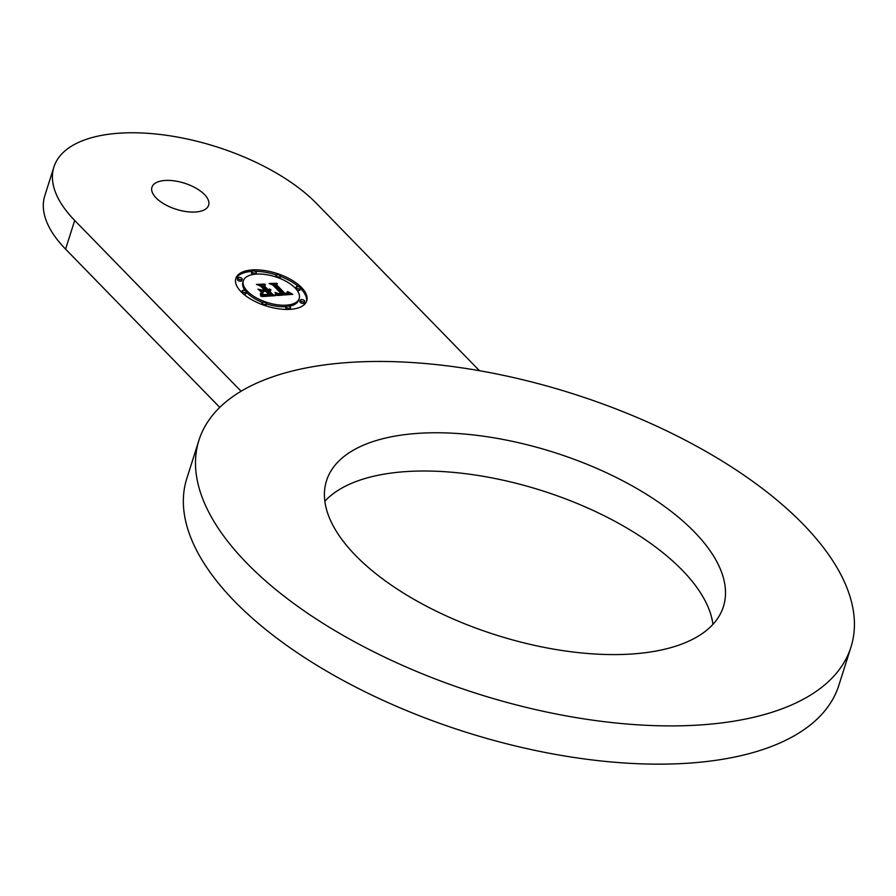 <?xml version="1.0" encoding="UTF-8"?>
<svg xmlns="http://www.w3.org/2000/svg" width="896" height="896" viewBox="0 0 896 896"><rect width="100%" height="100%" fill="white"/><g stroke="black" fill="none" stroke-linecap="round" stroke-linejoin="round"><path stroke-width="1.34" d="M538.059 646.128A208.186 95.805 -162.4 0 1 326.514 480.726A208.186 95.805 -162.4 0 1 511.851 441.224A208.186 95.805 17.6 0 1 723.408 606.626A208.186 95.805 17.6 0 1 538.059 646.128M324.845 501.245A208.186 95.805 -162.4 0 1 499.722 479.472A208.186 95.805 -162.4 0 1 712.936 624.355M348.443 362.488A342.026 157.405 17.6 0 0 198.946 440.261A342.026 157.405 17.6 0 0 345.733 636.899A342.026 157.405 17.6 0 0 701.467 724.864A342.026 157.405 17.6 0 0 850.976 647.091A342.026 157.405 17.6 0 0 704.189 450.453A342.026 157.405 17.6 0 0 348.443 362.488M198.946 440.261L186.805 478.509A342.026 157.405 17.6 0 0 333.592 675.158A342.026 157.405 17.6 0 0 689.338 763.112A342.026 157.405 17.6 0 0 838.835 685.35L850.976 647.091M479.461 370.709L316.602 203.538A148.702 68.432 17.6 0 0 165.76 135.195A148.702 68.432 17.6 0 0 53.906 167.026A148.702 68.432 17.6 0 0 74.693 220.438L241.091 391.238M53.906 167.026L44.8 195.72A148.702 68.432 17.6 0 0 65.587 249.133L219.766 407.389M164.954 180.477A29.736 13.686 17.6 0 0 151.95 187.242A29.736 13.686 17.6 0 0 164.718 204.344A29.736 13.686 17.6 0 0 195.653 211.994A29.736 13.686 17.6 0 0 208.645 205.229A29.736 13.686 17.6 0 0 195.888 188.126A29.736 13.686 17.6 0 0 164.954 180.477M241.046 291.738A37.173 17.114 17.6 0 0 278.757 308.829A37.173 17.114 17.6 0 0 306.723 300.877A37.173 17.114 17.6 0 0 301.526 287.515A37.173 17.114 17.6 0 0 263.816 270.435A37.173 17.114 17.6 0 0 235.85 278.387A37.173 17.114 17.6 0 0 241.046 291.738M247.464 291.29A29.288 13.485 17.6 0 0 277.178 304.763A29.288 13.485 17.6 0 0 299.208 298.491A29.288 13.485 17.6 0 0 295.109 287.963A29.288 13.485 17.6 0 0 265.406 274.501A29.288 13.485 17.6 0 0 243.365 280.773A29.288 13.485 17.6 0 0 247.464 291.29M264.208 289.811L260.624 286.126L256.469 284.413L264.678 284.088L257.432 284.592L260.848 286.003L264.768 290.013L261.498 290.002L264.13 290.058M258.048 289.05L262.136 292.869L258.048 289.05M260.658 295.803L260.389 293.317L261.139 294.246L260.736 296.162M262.091 296.565L261.744 293.832L265.451 295.322L270.682 295.198L266.762 291.178L265.955 291.234L269.416 294.784L263.39 294.459L268.856 294.582L265.619 291.256L263.626 291.39L262.931 292.992L259.414 289.386L263.032 290.662L266.056 290.45L261.822 286.115L259.045 285.118L265.53 284.659L264.466 285.925L268.072 289.632L269.797 289.173L268.296 289.867L268.699 290.27L270.827 289.587L270.715 290.517L269.405 290.987L272.933 294.627L275.8 295.613L262.091 296.565M278.163 293.518L281.221 293.653L272.81 284.995L269.125 283.528L276.416 283.27L270.088 283.707L273.134 284.906L281.87 293.866L278.141 293.586M275.688 294.862L275.128 292.387L276.091 294.101L275.688 294.862M276.998 295.389L276.394 292.779L279.35 294.246L282.822 294.291L273.885 284.95L271.421 284.122L277.458 283.696L276.584 284.838L284.928 293.395L287.414 292.936L287.302 291.558L287.806 293.104L285.555 294.045L288.725 293.574L288.254 291.794L292.768 294.336L276.998 295.389M300.149 287.616A2.251 1.042 17.6 0 0 297.864 286.574A2.251 1.042 17.6 0 0 296.173 287.067A2.251 1.042 17.6 0 0 296.486 287.874A2.251 1.042 17.6 0 0 298.771 288.904A2.251 1.042 17.6 0 0 300.474 288.422A2.251 1.042 17.6 0 0 300.149 287.616M280.112 275.722A2.251 1.042 17.6 0 0 277.827 274.68A2.251 1.042 17.6 0 0 276.125 275.162A2.251 1.042 17.6 0 0 276.438 275.979A2.251 1.042 17.6 0 0 278.723 277.01A2.251 1.042 17.6 0 0 280.426 276.528A2.251 1.042 17.6 0 0 280.112 275.722M304.36 300.619A2.251 1.042 17.6 0 0 302.075 299.578A2.251 1.042 17.6 0 0 300.384 300.059A2.251 1.042 17.6 0 0 300.698 300.877A2.251 1.042 17.6 0 0 302.982 301.907A2.251 1.042 17.6 0 0 304.674 301.426A2.251 1.042 17.6 0 0 304.36 300.619M238.213 278.645A2.251 1.042 17.6 0 0 240.498 279.686A2.251 1.042 17.6 0 0 242.2 279.194A2.251 1.042 17.6 0 0 241.875 278.387A2.251 1.042 17.6 0 0 239.59 277.357A2.251 1.042 17.6 0 0 237.899 277.838A2.251 1.042 17.6 0 0 238.213 278.645M252.302 272.149A2.251 1.042 17.6 0 0 254.587 273.19A2.251 1.042 17.6 0 0 256.29 272.709A2.251 1.042 17.6 0 0 255.976 271.902A2.251 1.042 17.6 0 0 253.68 270.861A2.251 1.042 17.6 0 0 251.989 271.342A2.251 1.042 17.6 0 0 252.302 272.149M262.472 303.542A2.251 1.042 17.6 0 0 264.757 304.584A2.251 1.042 17.6 0 0 266.448 304.091A2.251 1.042 17.6 0 0 266.134 303.285A2.251 1.042 17.6 0 0 263.85 302.254A2.251 1.042 17.6 0 0 262.158 302.736A2.251 1.042 17.6 0 0 262.472 303.542M242.424 291.648A2.251 1.042 17.6 0 0 244.709 292.678A2.251 1.042 17.6 0 0 246.4 292.197A2.251 1.042 17.6 0 0 246.086 291.39A2.251 1.042 17.6 0 0 243.802 290.36A2.251 1.042 17.6 0 0 242.11 290.842A2.251 1.042 17.6 0 0 242.424 291.648M286.608 307.362A2.251 1.042 17.6 0 0 288.893 308.403A2.251 1.042 17.6 0 0 290.584 307.922A2.251 1.042 17.6 0 0 290.27 307.104A2.251 1.042 17.6 0 0 287.986 306.074A2.251 1.042 17.6 0 0 286.294 306.555A2.251 1.042 17.6 0 0 286.608 307.362M272.933 294.627L272.552 295.837M269.405 290.987L268.923 292.499L272.194 295.859M268.296 289.867L267.826 291.368L269.181 291.682M264.466 285.925L263.995 287.437L267.904 291.099M262.08 286.384L264.376 286.216M261.901 291.95L263.312 292.118M262.181 295.826L263.592 296.464M270.906 289.811L270.659 290.562M270.827 289.587L270.48 290.685M270.458 289.722L270.099 290.842M270.357 289.822L270.021 290.864M270.234 289.923L269.931 290.886M270.099 290.013L269.808 290.92M269.942 290.091L269.662 290.954M269.763 290.147L269.494 290.976M269.562 290.203L269.08 291.704M269.349 290.237L268.867 291.749M269.114 290.259L268.632 291.771M268.901 290.27L268.419 291.771M268.699 290.27L268.218 291.782M269.371 289.005L269.147 289.71M269.304 289.117L269.114 289.722M268.274 289.61L267.792 291.122M268.072 289.632L267.602 291.144M266.056 290.45L265.754 291.39M263.032 290.662L262.55 292.174M270.682 295.198L270.435 295.982M270.189 295.232L269.931 296.016M268.89 295.31L268.643 296.106M268.15 295.366L267.893 296.162M267.747 295.4L267.501 296.184M267.378 295.411L267.12 296.218M267.008 295.422L266.75 296.24M266.661 295.411L266.392 296.262M266.336 295.411L266.056 296.285M266.022 295.389L265.731 296.307M265.731 295.355L265.418 296.33M265.451 295.322L265.115 296.352M265.182 295.277L264.835 296.374M264.936 295.232L264.566 296.397M264.69 295.165L264.298 296.408M264.432 295.075L264.006 296.43M264.152 294.986L263.682 296.453M263.861 294.862L263.379 296.374M263.547 294.739L263.066 296.251M263.211 294.594L262.741 296.094M262.875 294.426L262.394 295.938M262.506 294.246L262.17 295.322M276.136 294.358L275.901 295.086M276.091 294.101L275.789 295.064M276.024 293.832L275.666 294.963M275.946 293.541L275.677 294.392M275.845 293.227L275.61 293.955M275.722 292.88L275.509 293.552M275.542 292.443L275.363 293.037M261.206 295.378L260.938 296.24M261.229 295.098L260.882 296.218M261.229 294.818L260.792 296.184M261.195 294.526L260.714 296.038M261.139 294.246L260.68 295.68M261.05 293.966L260.77 294.829M260.926 293.686L260.736 294.314M288.781 293.843L289.946 294.549M276.584 284.838L276.102 286.35L284.894 294.885M274.31 285.398L276.461 285.242M276.942 294.874L278.018 295.445M291.749 293.787L291.547 294.426M291.278 293.518L290.976 294.47M290.808 293.261L290.416 294.515M290.371 293.003L289.89 294.515M289.934 292.746L289.464 294.258M289.531 292.499L289.05 294.011M289.139 292.253L288.949 292.869M288.826 293.485L288.456 294.661M288.725 293.574L288.378 294.661M288.59 293.653L288.266 294.672M288.434 293.72L288.131 294.683M288.243 293.787L287.963 294.694M288.03 293.854L287.762 294.706M287.784 293.899L287.526 294.728M287.515 293.944L287.258 294.75M287.213 293.978L286.966 294.773M286.888 294.011L286.642 294.795M286.642 294.022L286.395 294.818M286.384 294.034L286.126 294.829M286.115 294.045L285.858 294.851M285.846 294.045L285.578 294.874M285.555 294.045L285.286 294.896M285.298 293.608L284.872 294.93M287.907 292.578L287.717 293.182M287.862 292.432L287.605 293.25M287.795 292.286L287.47 293.317M287.706 292.118L287.515 292.712M287.504 292.779L287.325 293.362M284.928 293.395L284.446 294.907M282.822 294.291L282.565 295.109M282.598 294.325L282.341 295.12M282.363 294.347L282.117 295.142M282.139 294.37L281.882 295.154M281.904 294.392L281.646 295.176M281.669 294.403L281.411 295.187M281.378 294.426L281.131 295.21M281.098 294.437L280.84 295.232M280.829 294.426L280.56 295.254M280.56 294.426L280.291 295.277M280.302 294.403L280.022 295.299M280.056 294.381L279.754 295.322M279.81 294.336L279.496 295.333M279.574 294.291L279.238 295.355M279.35 294.246L278.992 295.378M279.138 294.179L278.746 295.389M278.914 294.112L278.499 295.411M278.69 294.022L278.242 295.434M278.466 293.922L277.984 295.434M278.23 293.821L277.749 295.333M277.995 293.698L277.514 295.21M277.749 293.563L277.267 295.075M277.502 293.418L277.021 294.918M277.245 293.25L276.898 294.358M276.987 293.082L276.774 293.742M306.443 301.616A37.173 17.114 17.6 0 0 301.045 289.027A37.173 17.114 17.6 0 0 300.462 288.445M298.603 286.742A37.173 17.114 17.6 0 0 280.448 276.394M276.282 274.926A37.173 17.114 17.6 0 0 255.181 271.331M251.966 271.421A37.173 17.114 17.6 0 0 235.648 279.16M243.365 280.773L242.894 282.285A29.288 13.485 17.6 0 0 245.246 290.797M243.499 294.022A2.251 1.042 17.6 0 0 245.93 293.709L246.4 292.197A29.288 13.485 17.6 0 0 246.982 292.802A29.288 13.485 17.6 0 0 262.394 302.434M266.47 303.901A29.288 13.485 17.6 0 0 286.272 306.634M288.926 306.309A29.288 13.485 17.6 0 0 298.726 300.003L299.208 298.491M296.856 289.968A2.251 1.042 17.6 0 0 299.992 289.934L300.474 288.422M295.691 288.568A2.251 1.042 17.6 0 0 295.691 288.579L296.173 287.067M279.709 278.331A2.251 1.042 17.6 0 0 279.944 278.04L280.426 276.528M276.125 275.162L275.654 276.674A2.251 1.042 17.6 0 0 275.632 276.864M300.384 300.059L299.902 301.571A2.251 1.042 17.6 0 0 300.216 302.378A2.251 1.042 17.6 0 0 302.501 303.419A2.251 1.042 17.6 0 0 304.203 302.938L304.674 301.426M237.899 277.838L237.418 279.35A2.251 1.042 17.6 0 0 237.731 280.157A2.251 1.042 17.6 0 0 240.016 281.187A2.251 1.042 17.6 0 0 241.718 280.706L242.2 279.194M251.989 271.342L251.507 272.854A2.251 1.042 17.6 0 0 251.821 273.661A2.251 1.042 17.6 0 0 253.176 274.467M262.158 302.736L261.677 304.248A2.251 1.042 17.6 0 0 261.654 304.382M265.81 305.838A2.251 1.042 17.6 0 0 265.966 305.603L266.448 304.091M286.294 306.555L285.813 308.067A2.251 1.042 17.6 0 0 286.126 308.874A2.251 1.042 17.6 0 0 286.922 309.434M65.587 249.133L74.693 220.438M255.83 274.142L256.29 272.709M241.64 292.331L242.11 290.842M290.136 309.344L290.584 307.922"/></g></svg>
